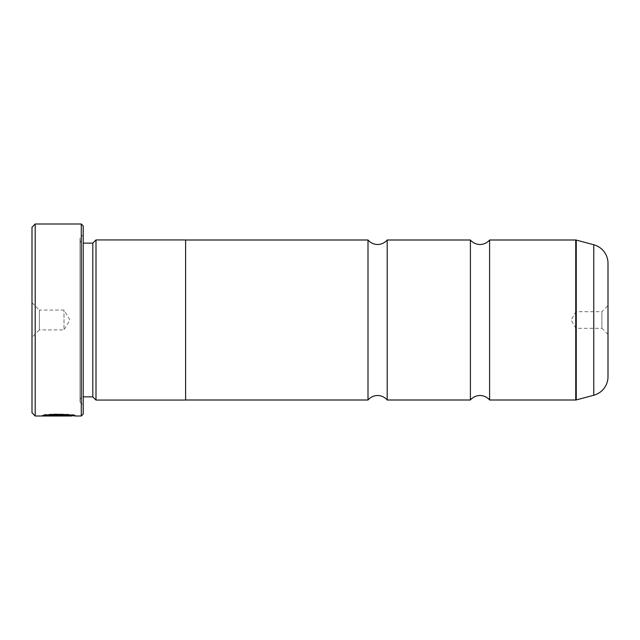 <?xml version="1.0" encoding="UTF-8"?>
<svg xmlns="http://www.w3.org/2000/svg" width="640" height="640" viewBox="0 0 640 640"><rect width="100%" height="100%" fill="white"/><g stroke="black" fill="none" stroke-linecap="round" stroke-linejoin="round"><path stroke-width="0.48" stroke-dasharray="3.2 2.4" d="M368 240L368 400M470.4 240L470.4 400M46.136 415.336L42.232 415.336C43.2 413.432 76.216 413.904 75.152 415.36C75.392 415.16 57.992 413.032 48.208 414.576L50.56 414.848C58.4 413.912 71.952 415.24 71.848 415.36L71.856 415.432M75.152 416L75.152 415.36L71.848 415.36C72.664 414.76 50.92 413.76 46.416 415.2L46.416 415.296M71.848 416C71.944 415.88 58.416 414.552 50.56 415.488L71.856 415.544M50.56 414.848L50.56 415.488M42.232 415.336L42.232 415.976M65.256 415.168L60.304 414.728L61.952 415.168L61.952 415.808L60.304 415.688L65.256 415.168L65.256 415.808L60.304 415.992L42.232 415.992L45.872 415.488L61.952 415.808M60.304 415.048L60.304 415.688M608 334.4L601.92 328.32L601.92 311.68L576 311.68L576 328.32L576 311.68L571 320L576 328.32L601.92 328.32L601.92 311.68L608 305.6L608 334.4L608 305.6M32 302.72L39.36 310.08L39.36 329.92L64 329.92L64 310.08L64 329.92L69.96 320L64 310.08L39.36 310.08L39.36 329.92L32 337.28L32 302.72L32 337.28M80 400.064L80 239.936L80 400.064A3.2 3.2 0 0 1 83.2 396.864L83.2 243.136L83.2 396.864M80 239.936A3.2 3.2 0 0 0 83.2 243.136M80 238.016L80 401.984L80 238.016L83.2 234.816L83.2 405.184L83.2 234.816M80 401.984L83.2 405.184M489.6 240L489.6 400M387.2 240L387.2 400M185.6 400L185.6 240L185.6 400M185.6 239.936L185.6 400.064M96 239.936L96 400.064M608 376.696L608 263.304M92.8 243.136L92.8 396.864M32 227.2L32 412.8M81.28 224L81.28 416M35.2 416L35.2 224M60.304 414.728L60.304 415.368L65.256 415.808M83.2 414.08L83.2 225.92M61.952 415.168L45.872 414.848L42.232 415.352L42.232 415.992M45.872 414.848L45.872 415.488M46.416 415.256L46.416 415.896M48.224 415.064L48.224 415.704M42.232 415.352L60.304 415.352L60.304 415.992M65.256 415.336L65.256 415.84L65.256 415.2L46.416 415.336M48.208 414.576L48.208 415.216M46.416 415.2L65.256 415.2M593.768 244.76L593.768 395.24M576.248 399.936L576.248 240.064M575.744 240L575.744 400M60.304 415.256L60.304 415.896"/><path stroke-width="0.96" d="M489.6 400A12.528 12.528 0 0 0 470.4 400L470.4 240A12.528 12.528 0 0 0 489.6 240L575.744 240A1.92 1.92 0 0 1 576.248 240.064L576.248 399.936A1.92 1.92 0 0 1 575.744 400L489.6 400L489.6 240M470.4 400L387.2 400A12.528 12.528 0 0 0 368 400L368 240A12.528 12.528 0 0 0 387.2 240L470.4 240M71.856 415.432L71.856 416L35.2 416L32 412.8L32 227.2L35.2 224L35.2 416M81.28 416L81.28 224L83.2 225.92L83.2 414.08L81.28 416L75.152 416C76.208 414.544 43.224 414.064 42.232 415.976L65.256 415.976L46.416 415.84C50.904 414.4 72.664 415.4 71.856 416M81.28 224L35.2 224M92.8 396.864L92.8 243.136L96 239.936L96 400.064L92.8 396.864L83.2 396.864M92.8 243.136L83.2 243.136M576.248 399.936L593.768 395.24A19.2 19.2 0 0 0 608 376.696L608 263.304A19.2 19.2 0 0 0 593.768 244.76L576.248 240.064M387.2 400L387.2 240M96 400.064L185.6 400.064L185.6 239.936L96 239.936M368 240L185.6 240M368 400L185.6 400M71.856 415.544L75.144 416M46.416 415.296L46.416 415.84M575.744 400L575.744 240M593.768 395.24L593.768 244.76"/></g></svg>
